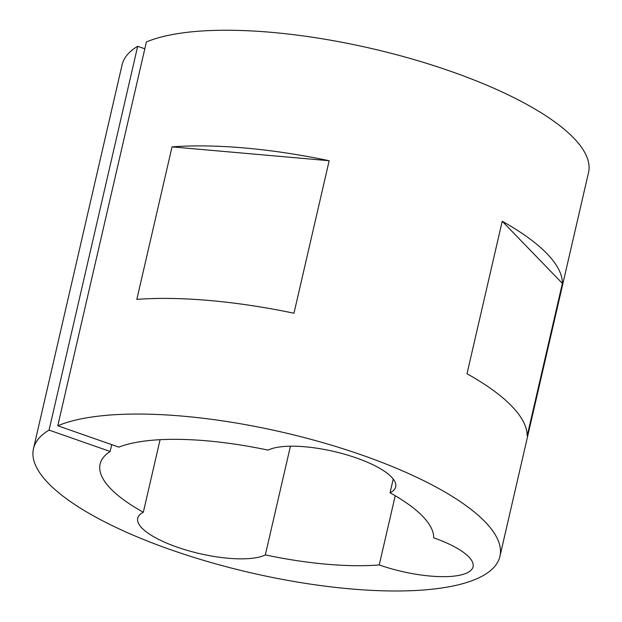 <?xml version="1.0" encoding="UTF-8"?>
<svg xmlns="http://www.w3.org/2000/svg" width="622" height="622" viewBox="0 0 622 622"><rect width="100%" height="100%" fill="white"/><g stroke="black" fill="none" stroke-linecap="round" stroke-linejoin="round"><path stroke-width="0.93" d="M393.228 479.049L390.056 492.795A68.389 20.58 -167 0 0 395.678 486.855A68.389 20.58 -167 0 0 345.233 454.41A68.389 20.58 -167 0 0 268.059 450.126A170.972 51.455 -167 0 0 118.864 447.132L57.776 425.767A239.353 72.035 13 0 1 361.957 455.071A239.353 72.035 13 0 1 499.917 556.363A239.353 72.035 13 0 1 171.431 549.972A239.353 72.035 13 0 1 33.471 448.68A239.353 72.035 13 0 1 49.068 430.105L110.156 451.471A170.972 51.455 -167 0 0 100.111 464.066A170.972 51.455 -167 0 0 143.332 512.248A68.389 20.58 -167 0 0 137.711 518.196A68.389 20.58 -167 0 0 177.13 547.135A68.389 20.58 -167 0 0 265.33 554.917L290.427 446.207M502.218 221.245L467.005 373.752A239.353 72.035 -167 0 1 527.176 435.898L562.389 283.391A239.353 72.035 -167 0 0 502.218 221.245L562.389 283.391M57.776 425.767L146.388 41.954A239.353 72.035 13 0 1 450.569 71.258A239.353 72.035 13 0 1 588.529 172.551L499.917 556.363M172.037 146.878L136.824 299.384A239.353 72.035 -167 0 1 293.965 313.231L329.17 160.725A239.353 72.035 -167 0 0 172.037 146.878L329.17 160.725M265.33 554.917A170.972 51.455 -167 0 0 379.241 564.955A68.389 20.58 -167 0 0 473.062 566.774A68.389 20.58 -167 0 0 433.674 537.843A170.972 51.455 -167 0 0 390.056 492.795M395.219 495.742L379.241 564.955M110.156 451.471L111.735 444.637M160.079 439.7L143.332 512.248M49.068 430.105L137.68 46.292L144.809 48.788M33.471 448.68L122.083 64.867A239.353 72.035 13 0 1 137.68 46.292"/></g></svg>
